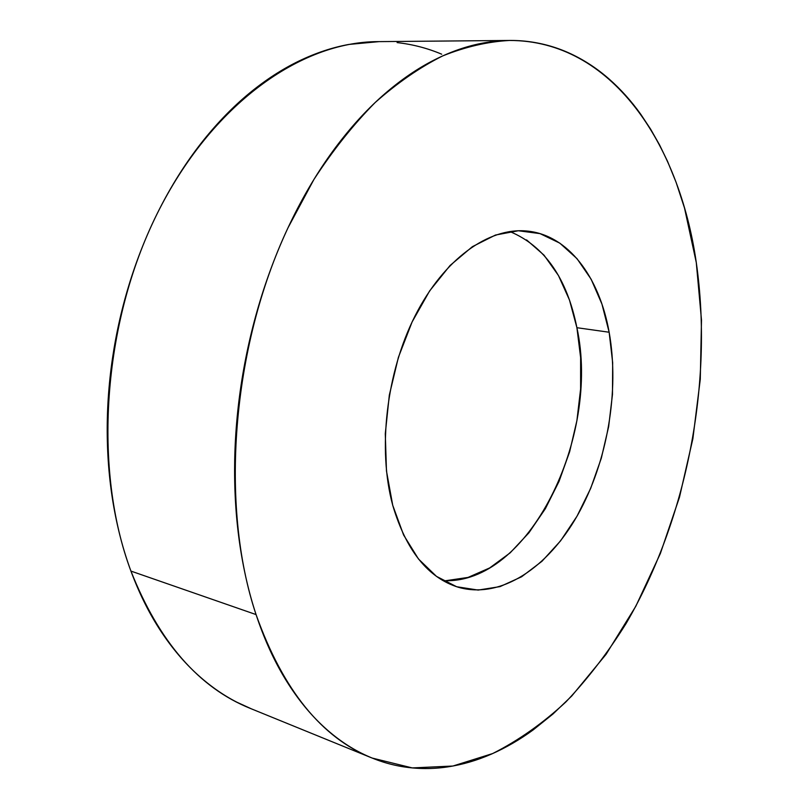 <?xml version="1.0" encoding="UTF-8"?>
<svg xmlns="http://www.w3.org/2000/svg" width="809" height="809" viewBox="0 0 809 809"><rect width="100%" height="100%" fill="white"/><g stroke="black" fill="none" stroke-linecap="round" stroke-linejoin="round"><path stroke-width="1.21" d="M379.097 41.623L348.831 44.444C332.266 47.458 315.591 53.02 298.824 61.1C282.038 69.23 265.595 79.909 249.465 93.156C233.346 106.434 218.036 122.108 203.534 140.179C189.043 158.291 175.846 178.415 163.934 200.541C152.041 222.708 141.858 246.29 133.384 271.308C124.93 296.337 118.488 322.053 114.039 348.446C109.63 374.85 107.354 401.122 107.213 427.263C107.091 453.394 109.063 478.615 113.108 502.925C117.184 527.205 123.12 549.928 130.927 571.083L256.059 614.577C219.704 506.282 231.516 347.759 288.024 227.754L313.882 179.527C332.974 150.181 353.391 124.535 375.123 102.571C397.31 82.912 419.82 67.359 442.665 55.922C465.428 46.821 487.675 41.663 509.427 40.46C611.199 40.308 679.206 143.031 696.286 262.551C713.518 382.313 686.962 519.115 626.136 623.436C608.014 652.448 587.941 678.609 565.916 701.919C542.9 723.276 518.498 740.478 492.711 753.533L452.909 766.032L412.287 767.923L372.14 758.053C321.749 737.97 283.049 690.148 256.059 614.577L130.927 571.083C159.09 641.992 198.913 687.781 250.416 708.451L371.26 757.699M526.568 239.899L544.022 255.169L558.443 275.505L569.475 299.997L576.908 327.706L609.147 332.236C619.654 391.05 607.367 462.06 577.666 515.04C547.926 567.716 501.034 599.317 458.582 587.334C428.103 577.99 406.158 550.636 392.729 505.291C377.49 449.177 386.338 372.534 415.159 315.702C444.02 258.809 488.737 227.299 526.74 231.02C568.191 234.731 599.368 276.941 609.147 332.236L576.908 327.706C566.957 278.043 544.578 245.987 509.791 231.526M443.008 580.609C528.58 585.413 600.743 436.779 576.908 327.706L580.629 357.669L580.609 388.947L576.908 420.609L569.647 451.725L559.039 481.385L545.347 508.709L528.924 532.797L510.196 552.81L489.688 567.928L468.037 577.424L445.951 580.68M441.704 54.203C427.567 48.227 412.701 44.353 397.088 42.584M509.427 40.46L377.985 41.633C301.11 41.694 211.655 103.815 156.966 214.082C102.318 324.136 92.893 469.624 130.927 571.083C138.754 592.208 148.108 611.28 158.999 628.32C169.9 645.319 181.934 660.002 195.1 672.37C208.267 684.697 222.162 694.628 236.774 702.151L251.387 708.846M256.059 614.577C248.616 591.986 243.054 567.615 239.373 541.454C235.722 515.262 234.165 488.009 234.701 459.694C235.277 431.369 237.988 402.842 242.842 374.122C247.736 345.403 254.613 317.411 263.481 290.128C272.39 262.864 282.958 237.158 295.214 213C307.471 188.881 320.971 166.967 335.705 147.268C350.439 127.6 365.901 110.57 382.101 96.15C398.291 81.78 414.734 70.211 431.409 61.433C448.075 52.696 464.558 46.71 480.839 43.474C497.11 40.268 512.845 39.611 528.044 41.502C543.223 43.413 557.613 47.579 571.215 54.001C584.796 60.422 597.416 68.755 609.066 78.989C620.715 89.223 631.293 101.014 640.819 114.352L650.588 129.106L659.497 144.791L667.567 161.395L676.102 182.318L684.505 207.994L696.286 262.551L701.494 320.121L700.281 379.259L692.878 438.69L679.499 497.151L660.397 553.427L635.823 606.244L606.133 654.259L571.751 695.993L552.972 714.013L533.262 729.839C519.793 739.669 505.868 747.749 491.467 754.079C477.057 760.409 462.384 764.697 447.448 766.932C432.502 769.167 417.565 769.076 402.629 766.679C387.693 764.252 373.08 759.307 358.812 751.834C344.543 744.331 330.982 734.198 318.159 721.436C305.327 708.633 293.627 693.273 283.069 675.353C272.522 657.383 263.522 637.128 256.059 614.577M609.147 332.236L601.947 304.113L591.157 279.257L576.989 258.627L559.798 243.135L540.028 233.619L518.326 230.757L495.472 235.045L472.375 246.674L450.077 265.483L429.63 290.916L412.094 321.972L398.412 357.275L389.321 395.136L385.286 433.685L386.469 471L392.729 505.291L403.61 535.012L418.465 558.968L436.445 576.352L456.65 586.737L478.149 590.074L500.063 586.606L521.572 576.797L541.959 561.284L560.597 540.827L576.979 516.253L590.661 488.424L601.309 458.238L608.651 426.606L612.474 394.438L612.666 362.665L609.147 332.236"/></g></svg>
